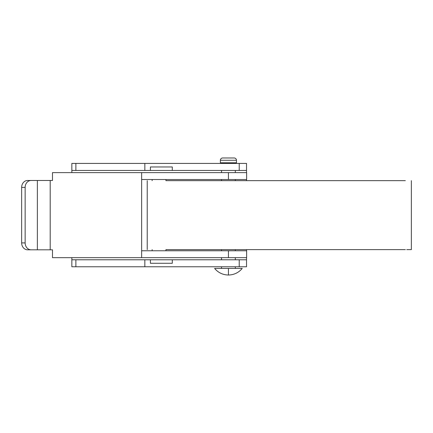 <?xml version="1.0" encoding="UTF-8"?>
<svg xmlns="http://www.w3.org/2000/svg" width="433" height="433" viewBox="0 0 433 433"><rect width="100%" height="100%" fill="white"/><g stroke="black" fill="none" stroke-linecap="round" stroke-linejoin="round"><path stroke-width="0.65" d="M220.375 160.28L220.375 162.792L236.467 162.792L236.467 160.28A2.3 2.3 0 0 0 234.166 157.98L222.676 157.98A2.3 2.3 0 0 0 220.375 160.28L236.467 160.28M228.424 275.02C222.827 274.895 218.221 272.698 214.606 268.422L242.236 268.422C238.626 272.698 234.02 274.895 228.424 275.02L228.424 268.422M405.348 180.664L166.148 180.664M406.755 249.625L411.35 249.625L411.35 180.664M405.348 249.625L166.148 249.625M71.84 170.461L144.844 170.461L144.844 163.425L71.84 163.425L71.84 172.621M246.534 172.621L246.534 170.461L172.291 170.461L172.291 166.965L150.408 166.965L150.408 170.461L144.844 170.461M246.534 170.461L246.534 163.425L144.844 163.425M75.883 259.784L71.84 259.784L71.84 266.771L144.844 266.771L144.844 259.784L75.883 259.784L75.883 266.771M144.844 259.784L246.534 259.784L246.534 266.771L144.844 266.771M71.84 266.771L71.84 257.667M246.534 259.784L246.534 257.667M246.534 250.772L246.534 249.625M246.534 180.664L246.534 179.516M150.408 170.461L172.291 170.461M150.408 259.784L150.408 263.275L172.291 263.275L172.291 259.784M141.634 179.516L246.626 179.516L246.626 172.621L228.424 172.621L228.424 179.516M228.424 257.667L228.424 250.772L246.626 250.772L246.626 257.667L141.634 257.667L141.634 172.621L228.424 172.621M228.424 250.772L141.634 250.772M141.634 257.667L52.48 257.667L52.48 249.809L27.62 249.809A6.896 5.97 -90 0 1 21.65 242.913L21.65 187.375A6.896 5.97 -90 0 1 27.62 180.48L52.48 180.48L52.48 172.621L141.634 172.621M21.65 242.913L25.146 242.913L25.146 187.375A6.896 5.97 90 0 1 31.116 180.48M25.146 242.913A6.896 5.97 90 0 0 31.116 249.809M75.883 170.461L75.883 163.425M239.227 163.425L239.227 170.461M239.227 259.784L239.227 266.771M50.196 249.809L50.196 180.48M37.368 249.809L37.368 180.48M21.65 187.375L25.146 187.375M152.151 250.772L152.151 249.625M152.151 180.664L152.151 179.516M165.947 250.772L165.947 249.625M165.947 180.664L165.947 179.516M221.528 268.422L221.528 266.771M221.528 259.784L221.528 257.667M221.528 250.772L221.528 249.625M221.528 180.664L221.528 179.516M221.528 172.621L221.528 170.461M221.528 163.425L221.528 162.792M235.319 268.422L235.319 266.771M235.319 259.784L235.319 257.667M235.319 250.772L235.319 249.625M235.319 180.664L235.319 179.516M235.319 172.621L235.319 170.461M235.319 163.425L235.319 162.792M147.22 180.664L147.22 249.625"/></g></svg>
